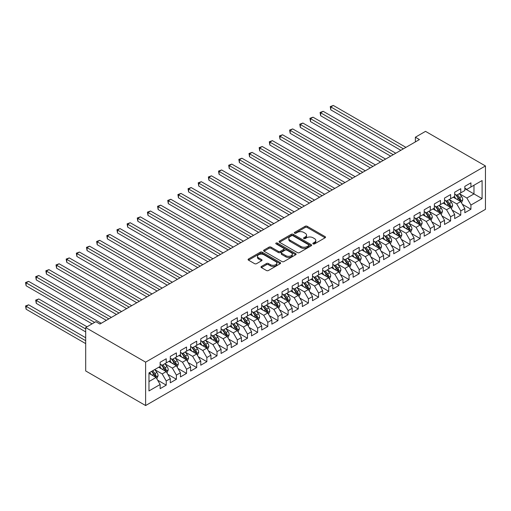 <?xml version="1.0" encoding="UTF-8"?>
<svg xmlns="http://www.w3.org/2000/svg" width="511" height="511" viewBox="0 0 511 511"><rect width="100%" height="100%" fill="white"/><g stroke="black" fill="none" stroke-linecap="round" stroke-linejoin="round"><path stroke-width="0.77" d="M313.128 243.9A0.99 0.568 0 0 0 314.521 243.9L325.111 237.781A1.412 0.811 0 0 0 325.526 237.206A1.412 0.811 0 0 0 325.111 236.631L307.168 226.271A1.412 0.811 0 0 0 305.176 226.271L294.585 232.384A0.99 0.568 0 0 0 294.291 232.792A0.99 0.568 0 0 0 294.585 233.195A0.99 0.568 0 0 0 295.978 233.195L297.351 232.403A4.51 2.606 0 0 1 303.732 232.403L305.227 233.265A4.51 2.606 0 0 1 306.549 235.105A4.51 2.606 0 0 1 305.227 236.951L303.853 237.736A0.99 0.568 0 0 0 303.566 238.145A0.99 0.568 0 0 0 303.853 238.548A0.99 0.568 0 0 0 305.252 238.548L306.619 237.756A4.51 2.606 0 0 1 313 237.756L314.495 238.618A4.51 2.606 0 0 1 315.817 240.457A4.51 2.606 0 0 1 314.495 242.303L313.128 243.089A0.99 0.568 0 0 0 312.834 243.498A0.99 0.568 0 0 0 313.128 243.9L313.128 243.089M261.408 266.448A1.412 0.811 0 0 0 261 267.023A1.412 0.811 0 0 0 261.408 267.598L266.442 270.504A1.412 0.811 0 0 0 268.441 270.504L280.2 263.714A1.412 0.811 0 0 0 280.616 263.133A1.412 0.811 0 0 0 280.2 262.558L262.258 252.198A1.412 0.811 0 0 0 260.265 252.198L248.499 258.994A1.412 0.811 0 0 0 248.09 259.569A1.412 0.811 0 0 0 248.499 260.144L254.58 263.657A1.412 0.811 0 0 0 256.573 263.657L261.613 260.744A1.412 0.811 0 0 0 262.022 260.169A1.412 0.811 0 0 0 261.613 259.594L258.592 257.857A3.769 2.178 0 0 1 257.487 256.318A3.769 2.178 0 0 1 259.818 254.306A3.769 2.178 0 0 1 263.925 254.778L275.742 261.594A3.769 2.178 0 0 1 276.847 263.133A3.769 2.178 0 0 1 274.516 265.145A3.769 2.178 0 0 1 270.408 264.672L268.441 263.542A1.412 0.811 0 0 0 266.442 263.542L261.408 266.448L261.408 267.598M85.695 327.557L145.616 362.152L145.616 405.542L85.695 370.948L85.695 327.557L95.851 321.694L99.913 324.038L419.435 139.567L415.373 137.223L415.373 141.911M415.373 137.223L425.529 131.359L485.45 165.954L145.616 362.152M297.447 252.6A1.412 0.811 0 0 0 299.44 252.6L311.205 245.81A1.412 0.811 0 0 0 311.621 245.235A1.412 0.811 0 0 0 311.205 244.66L293.263 234.3A1.412 0.811 0 0 0 291.27 234.3L279.504 241.09A1.412 0.811 0 0 0 279.089 241.665A1.412 0.811 0 0 0 279.504 242.246L297.447 252.6M276.457 244.111A0.99 0.568 0 0 1 277.46 244.252L277.46 243.076L295.703 253.609A1.412 0.811 0 0 1 296.118 254.184A1.412 0.811 0 0 1 295.703 254.759L283.944 261.555A1.412 0.811 0 0 1 281.944 261.555L264.002 251.195L264.002 250.039A1.412 0.811 0 0 0 263.587 250.62A1.412 0.811 0 0 0 264.002 251.195M264.002 250.039L269.035 247.132A1.412 0.811 0 0 1 271.028 247.132L278.31 251.335A1.412 0.811 0 0 0 280.303 251.335L283.643 249.406A1.412 0.811 0 0 0 284.052 248.831A1.412 0.811 0 0 0 283.643 248.257L276.068 243.881A0.99 0.568 0 0 1 275.774 243.479A0.99 0.568 0 0 1 276.387 242.955A0.99 0.568 0 0 1 277.46 243.076M145.616 405.542L485.45 209.344L485.45 165.954M464.831 188.642L473.972 193.925L473.972 185.244L482.097 180.555L470.925 187L470.925 182.842L464.831 186.355L464.831 190.52L460.769 192.864L460.769 188.706L454.675 192.219L454.675 196.384L450.613 198.728L450.613 194.57L444.519 198.083L444.519 202.247L440.456 204.592L440.456 200.433L434.363 203.946L434.363 208.111L430.3 210.455L430.3 206.297L424.207 209.81L424.207 213.975L420.144 216.319L420.144 212.161L414.051 215.674L414.051 219.839L409.988 222.183L409.988 218.025L403.894 221.538L403.894 225.702L399.832 228.047L399.832 223.888L393.738 227.401L393.738 231.566L389.676 233.91L389.676 229.752L383.582 233.265L383.582 237.43L379.52 239.774L379.52 235.616L373.426 239.129L373.426 243.293L369.364 245.638L369.364 241.479L363.27 244.993L363.27 249.157L359.207 251.501L359.207 247.343L353.114 250.856L353.114 255.021L349.051 257.365L349.051 253.207L342.958 256.72L342.958 260.885L338.895 263.229L338.895 259.071L332.802 262.584L332.802 266.748L328.739 269.093L328.739 264.934L322.645 268.447L322.645 272.612L318.583 274.956L318.583 270.798L312.489 274.311L312.489 278.476L308.427 280.82L308.427 276.662L302.333 280.175L302.333 284.34L298.271 286.684L298.271 282.526L292.177 286.039L292.177 290.203L288.115 292.548L288.115 288.389L282.021 291.902L282.021 296.067L277.958 298.411L277.958 294.253L271.865 297.766L271.865 301.931L267.802 304.275L267.802 300.117L261.709 303.63L261.709 307.794L257.64 310.139L257.64 305.98L251.546 309.494L251.546 313.658L247.484 316.002L247.484 311.844L241.39 315.357L241.39 319.522L237.328 321.866L237.328 317.708L231.234 321.221L231.234 325.386L227.171 327.73L227.171 323.572L221.078 327.085L221.078 331.249L217.015 333.594L217.015 329.435L210.922 332.948L210.922 337.113L206.859 339.457L206.859 335.299L200.766 338.812L200.766 342.977L196.703 345.321L196.703 341.163L190.609 344.676L190.609 348.841L186.547 351.185L186.547 347.026L180.453 350.54L180.453 354.704L176.391 357.048L176.391 352.89L170.297 356.403L170.297 360.568L166.235 362.912L166.235 358.754L160.141 362.267L160.141 366.432L148.969 372.883L148.969 390.941L160.141 384.496L156.079 377.457L148.969 373.349M482.097 180.555L482.097 198.613L470.925 205.064L466.862 198.025L459.498 193.778M462.346 204.272L470.925 209.229L470.925 205.064M470.925 209.229L464.831 212.742L464.831 208.584L460.769 210.928L456.706 203.889L449.341 199.641M452.19 210.136L460.769 215.093L460.769 210.928M460.769 215.093L454.675 218.606L454.675 214.448L450.613 216.792L446.55 209.753L439.185 205.505M442.034 216L450.613 220.956L450.613 216.792M450.613 220.956L444.519 224.47L444.519 220.311L440.456 222.655L436.394 215.616L429.029 211.369M431.878 221.863L440.456 226.82L440.456 222.655M440.456 226.82L434.363 230.333L434.363 226.175L430.3 228.519L426.238 221.48L418.873 217.232M421.722 227.727L430.3 232.684L430.3 228.519M430.3 232.684L424.207 236.197L424.207 232.039L420.144 234.383L416.082 227.344L408.717 223.096M411.566 233.591L420.144 238.548L420.144 234.383M420.144 238.548L414.051 242.061L414.051 237.902L409.988 240.247L405.926 233.208L398.561 228.96M401.403 239.455L409.988 244.411L409.988 240.247M409.988 244.411L403.894 247.924L403.894 243.766L399.832 246.11L395.77 239.071L388.405 234.824M391.247 245.318L399.832 250.275L399.832 246.11M399.832 250.275L393.738 253.788L393.738 249.63L389.676 251.974L385.613 244.935L378.249 240.687M381.091 251.182L389.676 256.139L389.676 251.974M389.676 256.139L383.582 259.652L383.582 255.494L379.52 257.838L375.457 250.799L368.092 246.551M370.935 257.046L379.52 262.002L379.52 257.838M379.52 262.002L373.426 265.516L373.426 261.357L369.364 263.702L365.301 256.663L357.936 252.415M360.779 262.91L369.364 267.866L369.364 263.702M369.364 267.866L363.27 271.379L363.27 267.221L359.207 269.565L355.145 262.526L347.78 258.279M350.623 268.773L359.207 273.73L359.207 269.565M359.207 273.73L353.114 277.243L353.114 273.085L349.051 275.429L344.989 268.39L337.624 264.142M340.467 274.637L349.051 279.594L349.051 275.429M349.051 279.594L342.958 283.107L342.958 278.949L338.895 281.293L334.833 274.254L327.468 270.006M330.31 280.501L338.895 285.457L338.895 281.293M338.895 285.457L332.802 288.971L332.802 284.812L328.739 287.156L324.677 280.117L317.312 275.87M320.154 286.364L328.739 291.321L328.739 287.156M328.739 291.321L322.645 294.834L322.645 290.676L318.583 293.02L314.521 285.981L307.156 281.733M309.998 292.228L318.583 297.185L318.583 293.02M318.583 297.185L312.489 300.698L312.489 296.54L308.427 298.884L304.364 291.845L297 287.597M299.842 298.092L308.427 303.049L308.427 298.884M308.427 303.049L302.333 306.562L302.333 302.403L298.271 304.748L294.208 297.709L286.843 293.461M289.686 303.956L298.271 308.912L298.271 304.748M298.271 308.912L292.177 312.425L292.177 308.267L288.115 310.611L284.052 303.572L276.687 299.325M279.53 309.819L288.115 314.776L288.115 310.611M288.115 314.776L282.021 318.289L282.021 314.131L277.958 316.475L273.896 309.436L266.531 305.188M269.374 315.683L277.958 320.64L277.958 316.475M277.958 320.64L271.865 324.153L271.865 319.995L267.802 322.339L263.74 315.3L256.375 311.052M259.218 321.547L267.802 326.503L267.802 322.339M267.802 326.503L261.709 330.017L261.709 325.858L257.64 328.203L253.577 321.163L246.219 316.916M249.061 327.41L257.64 332.367L257.64 328.203M257.64 332.367L251.546 335.88L251.546 331.722L247.484 334.066L243.421 327.027L236.063 322.78M238.905 333.274L247.484 338.231L247.484 334.066M247.484 338.231L241.39 341.744L241.39 337.586L237.328 339.93L233.265 332.891L225.907 328.643M228.749 339.138L237.328 344.095L237.328 339.93M237.328 344.095L231.234 347.608L231.234 343.449L227.171 345.794L223.109 338.755L215.751 334.507M218.593 345.002L227.171 349.958L227.171 345.794M227.171 349.958L221.078 353.471L221.078 349.313L217.015 351.657L212.953 344.618L205.594 340.371M208.437 350.865L217.015 355.822L217.015 351.657M217.015 355.822L210.922 359.335L210.922 355.177L206.859 357.521L202.797 350.482L195.438 346.234M198.281 356.729L206.859 361.686L206.859 357.521M206.859 361.686L200.766 365.199L200.766 361.041L196.703 363.385L192.641 356.346L185.276 352.098M188.125 362.593L196.703 367.55L196.703 363.385M196.703 367.55L190.609 371.063L190.609 366.904L186.547 369.249L182.484 362.21L175.12 357.962M177.969 368.457L186.547 373.413L186.547 369.249M186.547 373.413L180.453 376.926L180.453 372.768L176.391 375.112L172.328 368.073L164.964 363.826M167.812 374.32L176.391 379.277L176.391 375.112M176.391 379.277L170.297 382.79L170.297 378.632L166.235 380.976L162.172 373.937L154.807 369.689M157.656 380.184L166.235 385.141L166.235 380.976M166.235 385.141L160.141 388.654L160.141 384.496M160.141 364.088L162.172 365.263L166.235 362.912M148.969 381.564L156.079 377.457M170.297 358.224L172.328 359.399L176.391 357.048M162.172 373.937L166.235 371.593L158.723 367.256M170.297 378.632L166.235 371.593M180.453 352.36L182.484 353.535L186.547 351.185M172.328 368.073L176.391 365.729L168.879 361.392M180.453 372.768L176.391 365.729M190.609 346.496L192.641 347.672L196.703 345.321M182.484 362.21L186.547 359.865L179.035 355.528M190.609 366.904L186.547 359.865M200.766 340.633L202.797 341.808L206.859 339.457M192.641 356.346L196.703 354.002L189.191 349.665M200.766 361.041L196.703 354.002M210.922 334.769L212.953 335.944L217.015 333.594M202.797 350.482L206.859 348.138L199.347 343.801M210.922 355.177L206.859 348.138M221.078 328.905L223.109 330.08L227.171 327.73M212.953 344.618L217.015 342.274L209.504 337.937M221.078 349.313L217.015 342.274M231.234 323.041L233.265 324.217L237.328 321.866M223.109 338.755L227.171 336.41L219.66 332.073M231.234 343.449L227.171 336.41M241.39 317.178L243.421 318.353L247.484 316.002M233.265 332.891L237.328 330.547L229.816 326.21M241.39 337.586L237.328 330.547M251.546 311.314L253.577 312.489L257.64 310.139M243.421 327.027L247.484 324.683L239.972 320.346M251.546 331.722L247.484 324.683M261.709 305.45L263.74 306.626L267.802 304.275M253.577 321.163L257.64 318.819L250.128 314.482M261.709 325.858L257.64 318.819M271.865 299.587L273.896 300.762L277.958 298.411M263.74 315.3L267.802 312.956L260.284 308.618M271.865 319.995L267.802 312.956M282.021 293.723L284.052 294.898L288.115 292.548M273.896 309.436L277.958 307.092L270.44 302.755M282.021 314.131L277.958 307.092M292.177 287.859L294.208 289.034L298.271 286.684M284.052 303.572L288.115 301.228L280.596 296.891M292.177 308.267L288.115 301.228M302.333 281.995L304.364 283.171L308.427 280.82M294.208 297.709L298.271 295.364L290.753 291.027M302.333 302.403L298.271 295.364M312.489 276.132L314.521 277.307L318.583 274.956M304.364 291.845L308.427 289.501L300.909 285.164M312.489 296.54L308.427 289.501M322.645 270.268L324.677 271.443L328.739 269.093M314.521 285.981L318.583 283.637L311.065 279.3M322.645 290.676L318.583 283.637M332.802 264.404L334.833 265.579L338.895 263.229M324.677 280.117L328.739 277.773L321.221 273.436M332.802 284.812L328.739 277.773M342.958 258.54L344.989 259.716L349.051 257.365M334.833 274.254L338.895 271.909L331.377 267.572M342.958 278.949L338.895 271.909M353.114 252.677L355.145 253.852L359.207 251.501M344.989 268.39L349.051 266.046L341.533 261.709M353.114 273.085L349.051 266.046M363.27 246.813L365.301 247.988L369.364 245.638M355.145 262.526L359.207 260.182L351.689 255.845M363.27 267.221L359.207 260.182M373.426 240.949L375.457 242.125L379.52 239.774M365.301 256.663L369.364 254.318L361.845 249.981M373.426 261.357L369.364 254.318M383.582 235.086L385.613 236.261L389.676 233.91M375.457 250.799L379.52 248.455L372.002 244.117M383.582 255.494L379.52 248.455M393.738 229.222L395.77 230.397L399.832 228.047M385.613 244.935L389.676 242.591L382.158 238.254M393.738 249.63L389.676 242.591M403.894 223.358L405.926 224.533L409.988 222.183M395.77 239.071L399.832 236.727L392.314 232.39M403.894 243.766L399.832 236.727M414.051 217.494L416.082 218.67L420.144 216.319M405.926 233.208L409.988 230.863L402.47 226.526M414.051 237.902L409.988 230.863M424.207 211.631L426.238 212.806L430.3 210.455M416.082 227.344L420.144 225L412.626 220.663M424.207 232.039L420.144 225M434.363 205.767L436.394 206.942L440.456 204.592M426.238 221.48L430.3 219.136L422.782 214.799M434.363 226.175L430.3 219.136M444.519 199.903L446.55 201.079L450.613 198.728M436.394 215.616L440.456 213.272L432.938 208.935M444.519 220.311L440.456 213.272M454.675 194.039L456.706 195.215L460.769 192.864M446.55 209.753L450.613 207.409L443.101 203.071M454.675 214.448L450.613 207.409M464.831 188.176L466.862 189.351L470.925 187M456.706 203.889L460.769 201.545L453.257 197.208M464.831 208.584L460.769 201.545M466.862 198.025L473.972 193.925L482.097 198.613M313.518 244.034L314.495 243.472A4.51 2.606 0 0 0 315.817 241.633L315.817 240.457M306.549 235.105L306.549 236.28A4.51 2.606 0 0 1 305.227 238.12L304.249 238.682M325.092 237.794L307.168 227.446A1.412 0.811 0 0 0 305.176 227.446L294.975 233.329M311.205 244.66L311.205 245.81L293.263 235.475A1.412 0.811 0 0 0 291.27 235.475L279.523 242.252L279.504 241.09M308.714 245.638A0.99 0.568 0 0 0 309.002 245.235A0.99 0.568 0 0 0 308.714 244.833L292.963 235.737A0.99 0.568 0 0 0 291.564 235.737L290.12 236.574A4.51 2.606 0 0 0 288.798 238.413A4.51 2.606 0 0 0 290.12 240.259L300.89 246.474A4.51 2.606 0 0 0 307.271 246.474L308.714 245.638L308.714 246.813A0.99 0.568 0 0 0 309.002 246.411L309.002 245.235M288.798 238.413L288.798 239.589A4.51 2.606 0 0 0 290.12 241.428L290.12 240.259M308.714 246.813L307.271 247.643A4.51 2.606 0 0 1 300.89 247.643L290.12 241.428M264.021 251.201L269.035 248.308L269.035 247.132M284.052 248.831L284.052 250.007A1.412 0.811 0 0 1 283.643 250.582L280.303 252.511A1.412 0.811 0 0 1 278.31 252.511L271.028 248.308A1.412 0.811 0 0 0 269.035 248.308M277.46 244.252L295.684 254.772M285.86 255.698A3.769 2.178 0 0 0 289.967 256.171A3.769 2.178 0 0 0 292.298 254.159A3.769 2.178 0 0 0 291.193 252.619L287.029 250.218A1.412 0.811 0 0 0 285.036 250.218L281.695 252.14A1.412 0.811 0 0 0 281.286 252.715A1.412 0.811 0 0 0 281.695 253.296L285.86 255.698L285.86 256.867A3.769 2.178 0 0 0 289.967 257.34A3.769 2.178 0 0 0 292.298 255.328L292.298 254.159M281.286 252.715L281.286 253.89A1.412 0.811 0 0 0 281.695 254.465L281.695 253.296M285.86 256.867L281.695 254.465M276.847 263.133L276.847 264.308A3.769 2.178 0 0 1 274.516 266.32A3.769 2.178 0 0 1 270.408 265.848L268.441 264.711A1.412 0.811 0 0 0 266.442 264.711L261.428 267.604M257.487 256.318L257.487 257.487A3.769 2.178 0 0 0 258.592 259.026L258.592 257.857M261.594 260.757L258.592 259.026M280.2 262.558L280.2 263.714L262.258 253.373A1.412 0.811 0 0 0 260.265 253.373L248.518 260.156M461.522 202.848L462.781 199.775A3.807 2.197 -120 0 0 461.567 196.531L459.408 193.65M455.972 198.773L454.33 196.582M330.802 133.307L380.535 162.025L310.484 121.58L310.484 118.648L313.026 117.185L385.613 159.093M460.053 201.13L460.724 199.935A3.807 2.197 -120 0 0 459.638 197.648L457.479 194.768M456.246 194.947L458.91 198.504A1.942 1.118 60 0 1 459.261 199.092L460.724 199.935M455.576 194.557L458.418 198.351A3.807 2.197 60 0 1 459.504 200.638L459.587 200.861M403.383 148.829L330.802 106.92L333.338 105.458L405.926 147.366M400.848 150.298L330.802 109.852L330.802 106.92L330.24 106.601L333.338 105.458M330.802 109.852L330.24 106.601M451.366 208.712L452.625 205.639A3.807 2.197 -120 0 0 451.411 202.394L449.252 199.514M445.816 204.636L444.174 202.445M320.64 139.171L370.379 167.889L300.327 127.443L300.327 124.512L302.87 123.049L375.457 164.957M449.897 206.993L450.568 205.799A3.807 2.197 -120 0 0 449.482 203.512L447.323 200.631M446.09 200.81L448.754 204.368A1.942 1.118 60 0 1 449.105 204.956L450.568 205.799M445.42 200.421L448.262 204.215A3.807 2.197 60 0 1 449.348 206.501L449.425 206.725M441.21 214.575L442.469 211.503A3.807 2.197 -120 0 0 441.255 208.258L439.096 205.377M435.659 210.5L434.018 208.309M310.484 145.035L360.223 173.753L290.171 133.307L290.171 130.375L292.714 128.913L365.301 170.821M439.741 212.857L440.412 211.663A3.807 2.197 -120 0 0 439.326 209.376L437.167 206.495M435.934 206.674L438.598 210.232A1.942 1.118 60 0 1 438.949 210.819L440.412 211.663M435.263 206.284L438.106 210.078A3.807 2.197 60 0 1 439.192 212.365L439.268 212.589M393.227 154.692L320.64 112.784L323.182 111.321L395.77 153.23M390.691 156.162L320.64 115.716L320.64 112.784L320.084 112.465L323.182 111.321M320.64 115.716L320.084 112.465M383.071 160.556L309.928 118.328L313.026 117.185M310.484 121.58L309.928 118.328M431.054 220.439L432.312 217.367A3.807 2.197 -120 0 0 431.099 214.122L428.94 211.241M425.503 216.364L423.862 214.173M300.327 150.898L350.067 179.617L280.015 139.171L280.015 136.239L282.557 134.776L355.145 176.685M429.585 218.721L430.256 217.526A3.807 2.197 -120 0 0 429.17 215.24L427.011 212.359M425.778 212.538L428.442 216.096A1.942 1.118 60 0 1 428.793 216.683L430.256 217.526M425.107 212.148L427.95 215.942A3.807 2.197 60 0 1 429.036 218.229L429.112 218.453M420.898 226.303L422.156 223.23A3.807 2.197 -120 0 0 420.943 219.986L418.784 217.105M415.347 222.228L413.706 220.037M290.171 156.762L339.911 185.48L269.859 145.035L269.859 142.103L272.401 140.64L344.989 182.548M419.429 224.585L420.099 223.39A3.807 2.197 -120 0 0 419.014 221.103L416.855 218.223M415.622 218.401L418.285 221.959A1.942 1.118 60 0 1 418.637 222.547L420.099 223.39M414.951 218.012L417.794 221.806A3.807 2.197 60 0 1 418.879 224.093L418.956 224.316M372.915 166.42L299.772 124.192L302.87 123.049M300.327 127.443L299.772 124.192M362.759 172.284L289.616 130.056L292.714 128.913M290.171 133.307L289.616 130.056M410.742 232.166L412 229.094A3.807 2.197 -120 0 0 410.787 225.849L408.628 222.968M405.191 228.091L403.549 225.9M280.015 162.626L329.755 191.344L259.703 150.898L259.703 147.966L262.245 146.504L334.833 188.412M409.273 230.448L409.943 229.254A3.807 2.197 -120 0 0 408.857 226.967L406.699 224.086M405.466 224.265L408.129 227.823A1.942 1.118 60 0 1 408.481 228.411L409.943 229.254M404.795 223.875L407.637 227.67A3.807 2.197 60 0 1 408.723 229.956L408.8 230.18M352.603 178.147L279.46 135.92L282.557 134.776M280.015 139.171L279.46 135.92M400.586 238.03L401.844 234.958A3.807 2.197 -120 0 0 400.63 231.713L398.471 228.832M395.035 233.955L393.393 231.764M269.859 168.489L319.599 197.208L249.547 156.762L249.547 153.83L252.089 152.367L324.677 194.276M399.117 236.312L399.787 235.117A3.807 2.197 -120 0 0 398.695 232.831L396.542 229.95M395.31 230.129L397.973 233.687A1.942 1.118 60 0 1 398.325 234.274L399.787 235.117M394.639 229.739L397.481 233.533A3.807 2.197 60 0 1 398.567 235.82L398.644 236.044M342.447 184.011L269.303 141.783L272.401 140.64M269.859 145.035L269.303 141.783M390.43 243.894L391.688 240.822A3.807 2.197 -120 0 0 390.474 237.577L388.315 234.696M384.879 239.819L383.237 237.628M259.703 174.353L309.442 203.071L239.391 162.626L239.391 159.694L241.933 158.231L314.521 200.14M388.96 242.176L389.631 240.981A3.807 2.197 -120 0 0 388.539 238.694L386.386 235.814M385.153 235.993L387.817 239.55A1.942 1.118 60 0 1 388.168 240.138L389.631 240.981M384.483 235.603L387.325 239.397A3.807 2.197 60 0 1 388.411 241.684L388.488 241.907M332.291 189.875L259.147 147.647L262.245 146.504M259.703 150.898L259.147 147.647M380.273 249.758L381.532 246.685A3.807 2.197 -120 0 0 380.318 243.44L378.159 240.56M374.716 245.682L373.081 243.492M249.547 180.217L299.286 208.935L229.235 168.489L229.235 165.558L231.777 164.095L304.364 206.003M378.804 248.039L379.475 246.845A3.807 2.197 -120 0 0 378.383 244.558L376.23 241.677M374.997 241.856L377.661 245.414A1.942 1.118 60 0 1 378.012 246.002L379.475 246.845M374.327 241.467L377.169 245.261A3.807 2.197 60 0 1 378.255 247.548L378.332 247.771M322.134 195.739L248.991 153.511L252.089 152.367M249.547 156.762L248.991 153.511M370.117 255.621L371.376 252.549A3.807 2.197 -120 0 0 370.156 249.304L368.003 246.423M364.56 251.546L362.925 249.355M239.391 186.081L289.13 214.799L219.078 174.353L219.078 171.421L221.621 169.959L294.208 211.867M368.648 253.903L369.319 252.709A3.807 2.197 -120 0 0 368.227 250.422L366.074 247.541M364.841 247.72L367.505 251.278A1.942 1.118 60 0 1 367.856 251.866L369.319 252.709M364.171 247.33L367.013 251.125A3.807 2.197 60 0 1 368.099 253.411L368.175 253.635M311.978 201.602L238.835 159.375L241.933 158.231M239.391 162.626L238.835 159.375M359.961 261.485L361.22 258.413A3.807 2.197 -120 0 0 360 255.168L357.847 252.287M354.404 257.41L352.769 255.219M229.235 191.944L278.974 220.663L208.922 180.217L208.922 177.285L211.465 175.822L284.052 217.731M358.492 259.767L359.163 258.572A3.807 2.197 -120 0 0 358.07 256.286L355.918 253.405M354.685 253.584L357.349 257.142A1.942 1.118 60 0 1 357.7 257.729L359.163 258.572M354.014 253.194L356.857 256.988A3.807 2.197 60 0 1 357.943 259.275L358.019 259.499M301.822 207.466L228.679 165.238L231.777 164.095M229.235 168.489L228.679 165.238M349.799 267.349L351.063 264.276A3.807 2.197 -120 0 0 349.843 261.032L347.691 258.151M344.248 263.274L342.613 261.083M219.078 197.808L268.812 226.526L198.766 186.081L198.766 183.149L201.308 181.686L273.896 223.594M348.336 265.631L349.007 264.436A3.807 2.197 -120 0 0 347.914 262.149L345.762 259.269M344.529 259.447L347.193 263.005A1.942 1.118 60 0 1 347.544 263.593L349.007 264.436M343.858 259.058L346.701 262.852A3.807 2.197 60 0 1 347.787 265.139L347.863 265.362M291.666 213.33L218.523 171.102L221.621 169.959M219.078 174.353L218.523 171.102M339.643 273.213L340.907 270.14A3.807 2.197 -120 0 0 339.687 266.895L337.535 264.015M334.092 269.137L332.457 266.946M208.922 203.672L258.655 232.39L188.61 191.944L188.61 189.013L191.152 187.55L263.74 229.458M338.173 271.494L338.85 270.3A3.807 2.197 -120 0 0 337.758 268.013L335.606 265.132M334.373 265.311L337.036 268.869A1.942 1.118 60 0 1 337.388 269.457L338.85 270.3M333.702 264.922L336.538 268.716A3.807 2.197 60 0 1 337.63 271.002L337.707 271.226M281.51 219.193L208.367 176.966L211.465 175.822M208.922 180.217L208.367 176.966M329.486 279.076L330.751 276.004A3.807 2.197 -120 0 0 329.531 272.759L327.379 269.878M323.936 275.001L322.3 272.81M198.766 209.536L248.499 238.254L178.454 197.808L178.454 194.876L180.99 193.414L253.577 235.322M328.017 277.358L328.694 276.164A3.807 2.197 -120 0 0 327.602 273.877L325.443 270.996M324.217 271.175L326.88 274.733A1.942 1.118 60 0 1 327.232 275.32L328.694 276.164M323.546 270.785L326.382 274.579A3.807 2.197 60 0 1 327.474 276.866L327.551 277.09M271.354 225.057L198.211 182.829L201.308 181.686M198.766 186.081L198.211 182.829M319.33 284.94L320.589 281.868A3.807 2.197 -120 0 0 319.375 278.623L317.222 275.742M313.78 280.865L312.144 278.674M188.61 215.399L238.343 244.117L168.298 203.672L168.298 200.74L170.834 199.277L243.421 241.186M317.861 283.222L318.538 282.027A3.807 2.197 -120 0 0 317.446 279.741L315.287 276.86M314.061 277.039L316.724 280.596A1.942 1.118 60 0 1 317.076 281.184L318.538 282.027M313.39 276.649L316.226 280.443A3.807 2.197 60 0 1 317.318 282.73L317.395 282.953M261.198 230.921L188.054 188.693L191.152 187.55M188.61 191.944L188.054 188.693M309.174 290.804L310.433 287.731A3.807 2.197 -120 0 0 309.219 284.486L307.06 281.606M303.623 286.728L301.982 284.538M178.454 221.263L228.187 249.981L158.142 209.536L158.142 206.604L160.678 205.141L233.265 247.049M307.705 289.085L308.382 287.891A3.807 2.197 -120 0 0 307.29 285.604L305.131 282.724M303.904 282.902L306.568 286.46A1.942 1.118 60 0 1 306.919 287.048L308.382 287.891M303.234 282.513L306.07 286.307A3.807 2.197 60 0 1 307.162 288.594L307.239 288.817M251.042 236.785L177.898 194.557L180.99 193.414M178.454 197.808L177.898 194.557M299.018 296.667L300.276 293.595A3.807 2.197 -120 0 0 299.063 290.35L296.904 287.469M293.467 292.592L291.826 290.401M168.298 227.127L218.031 255.845L147.986 215.399L147.986 212.467L150.521 211.005L223.109 252.913M297.549 294.949L298.226 293.755A3.807 2.197 -120 0 0 297.134 291.468L294.975 288.587M293.748 288.766L296.412 292.324A1.942 1.118 60 0 1 296.763 292.912L298.226 293.755M293.078 288.376L295.914 292.171A3.807 2.197 60 0 1 297.006 294.457L297.083 294.681M240.885 242.648L167.742 200.421L170.834 199.277M168.298 203.672L167.742 200.421M288.862 302.531L290.12 299.459A3.807 2.197 -120 0 0 288.907 296.214L286.748 293.333M283.311 298.456L281.67 296.265M158.142 232.99L207.875 261.709L137.829 221.263L137.829 218.331L140.365 216.868L212.953 258.777M287.393 300.813L288.07 299.618A3.807 2.197 -120 0 0 286.978 297.332L284.819 294.451M283.592 294.63L286.256 298.188A1.942 1.118 60 0 1 286.607 298.775L288.07 299.618M282.922 294.24L285.758 298.034A3.807 2.197 60 0 1 286.85 300.321L286.927 300.545M230.729 248.512L157.58 206.284L160.678 205.141M158.142 209.536L157.58 206.284M278.706 308.395L279.964 305.322A3.807 2.197 -120 0 0 278.75 302.078L276.592 299.197M273.155 304.32L271.513 302.129M147.986 238.854L197.719 267.572L127.673 227.127L127.673 224.195L130.209 222.732L202.797 264.641M277.237 306.677L277.914 305.482A3.807 2.197 -120 0 0 276.821 303.195L274.663 300.315M273.43 300.494L276.1 304.051A1.942 1.118 60 0 1 276.451 304.639L277.914 305.482M272.765 300.104L275.601 303.898A3.807 2.197 60 0 1 276.694 306.185L276.77 306.408M220.573 254.376L147.424 212.148L150.521 211.005M147.986 215.399L147.424 212.148M268.55 314.259L269.808 311.186A3.807 2.197 -120 0 0 268.594 307.941L266.435 305.061M262.999 310.183L261.357 307.992M137.829 244.718L187.563 273.436L117.517 232.99L117.517 230.059L120.053 228.596L192.641 270.504M267.081 312.54L267.758 311.346A3.807 2.197 -120 0 0 266.665 309.059L264.506 306.178M263.274 306.357L265.944 309.915A1.942 1.118 60 0 1 266.295 310.503L267.758 311.346M262.609 305.968L265.445 309.762A3.807 2.197 60 0 1 266.538 312.049L266.614 312.272M210.417 260.24L137.267 218.012L140.365 216.868M137.829 221.263L137.267 218.012M258.394 320.122L259.652 317.05A3.807 2.197 -120 0 0 258.438 313.805L256.279 310.924M252.843 316.047L251.201 313.856M127.673 250.582L177.406 279.3L107.361 238.854L107.361 235.922L109.897 234.46L182.484 276.368M256.924 318.404L257.601 317.21A3.807 2.197 -120 0 0 256.509 314.923L254.35 312.042M253.117 312.221L255.787 315.779A1.942 1.118 60 0 1 256.139 316.366L257.601 317.21M252.453 311.831L255.289 315.626A3.807 2.197 60 0 1 256.381 317.912L256.458 318.136M200.261 266.103L127.111 223.875L130.209 222.732M127.673 227.127L127.111 223.875M248.237 325.986L249.496 322.914A3.807 2.197 -120 0 0 248.282 319.669L246.123 316.788M242.687 321.911L241.045 319.72M117.517 256.445L167.25 285.164L97.205 244.718L97.205 241.786L99.741 240.323L172.328 282.232M246.768 324.268L247.445 323.073A3.807 2.197 -120 0 0 246.353 320.787L244.194 317.906M242.961 318.085L245.631 321.643A1.942 1.118 60 0 1 245.983 322.23L247.445 323.073M242.297 317.695L245.133 321.489A3.807 2.197 60 0 1 246.225 323.776L246.302 324M190.105 271.967L116.955 229.739L120.053 228.596M117.517 232.99L116.955 229.739M238.081 331.85L239.34 328.777A3.807 2.197 -120 0 0 238.126 325.533L235.967 322.652M232.531 327.775L230.889 325.584M107.361 262.309L157.094 291.027L87.049 250.582L87.049 247.65L89.585 246.187L162.172 288.095M236.612 330.132L237.283 328.937A3.807 2.197 -120 0 0 236.197 326.65L234.038 323.77M232.805 323.948L235.475 327.506A1.942 1.118 60 0 1 235.827 328.094L237.283 328.937M232.141 323.559L234.977 327.353A3.807 2.197 60 0 1 236.069 329.64L236.146 329.863M179.949 277.831L106.799 235.603L109.897 234.46M107.361 238.854L106.799 235.603M227.925 337.714L229.184 334.641A3.807 2.197 -120 0 0 227.97 331.396L225.811 328.516M222.374 333.638L220.733 331.447M97.205 268.173L146.938 296.891L76.893 256.445L76.893 253.513L79.429 252.051L152.016 293.959M226.456 335.995L227.127 334.801A3.807 2.197 -120 0 0 226.041 332.514L223.882 329.633M222.649 329.812L225.313 333.37A1.942 1.118 60 0 1 225.67 333.958L227.127 334.801M221.978 329.423L224.821 333.217A3.807 2.197 60 0 1 225.913 335.503L225.99 335.727M169.793 283.694L96.643 241.467L99.741 240.323M97.205 244.718L96.643 241.467M217.769 343.577L219.027 340.505A3.807 2.197 -120 0 0 217.814 337.26L215.655 334.379M212.218 339.502L210.577 337.311M87.049 274.037L136.782 302.755L66.737 262.309L66.737 259.377L69.272 257.914L141.86 299.823M216.3 341.859L216.971 340.665A3.807 2.197 -120 0 0 215.885 338.378L213.726 335.497M212.493 335.676L215.157 339.234A1.942 1.118 60 0 1 215.514 339.821L216.971 340.665M211.822 335.286L214.665 339.08A3.807 2.197 60 0 1 215.757 341.367L215.834 341.591M159.636 289.558L86.487 247.33L89.585 246.187M87.049 250.582L86.487 247.33M207.613 349.441L208.871 346.369A3.807 2.197 -120 0 0 207.658 343.124L205.499 340.243M202.062 345.366L200.421 343.175M76.893 279.9L126.626 308.618L56.58 268.173L56.58 265.241L59.116 263.778L131.704 305.687M206.144 347.723L206.814 346.528A3.807 2.197 -120 0 0 205.729 344.242L203.57 341.361M202.337 341.54L205 345.097A1.942 1.118 60 0 1 205.358 345.685L206.814 346.528M201.666 341.15L204.509 344.944A3.807 2.197 60 0 1 205.601 347.231L205.678 347.454M149.48 295.422L76.331 253.194L79.429 252.051M76.893 256.445L76.331 253.194M197.457 355.305L198.715 352.232A3.807 2.197 -120 0 0 197.501 348.987L195.343 346.107M191.906 351.229L190.264 349.039M66.737 285.764L116.47 314.482L46.424 274.037L46.424 271.105L48.96 269.642L121.548 311.55M195.988 353.586L196.658 352.392A3.807 2.197 -120 0 0 195.572 350.105L193.414 347.225M192.181 347.403L194.844 350.961A1.942 1.118 60 0 1 195.202 351.549L196.658 352.392M191.51 347.014L194.352 350.808A3.807 2.197 60 0 1 195.445 353.095L195.521 353.318M139.324 301.286L66.174 259.058L69.272 257.914M66.737 262.309L66.174 259.058M187.301 361.168L188.559 358.096A3.807 2.197 -120 0 0 187.345 354.851L185.186 351.97M181.75 357.093L180.108 354.902M56.58 291.628L106.314 320.346L36.262 279.9L36.262 276.968L38.804 275.506L111.392 317.414M185.832 359.45L186.502 358.256A3.807 2.197 -120 0 0 185.416 355.969L183.257 353.088M182.025 353.267L184.688 356.825A1.942 1.118 60 0 1 185.046 357.413L186.502 358.256M181.354 352.877L184.196 356.672A3.807 2.197 60 0 1 185.289 358.958L185.365 359.182M129.168 307.149L56.018 264.922L59.116 263.778M56.58 268.173L56.018 264.922M177.145 367.032L178.403 363.96A3.807 2.197 -120 0 0 177.189 360.715L175.03 357.834M171.594 362.957L169.952 360.766M46.424 297.491L92.095 323.859L26.106 285.764L26.106 282.832L28.648 281.369L101.235 323.278M175.675 365.314L176.346 364.119A3.807 2.197 -120 0 0 175.26 361.833L173.101 358.952M171.868 359.131L174.532 362.689A1.942 1.118 60 0 1 174.883 363.276L176.346 364.119M171.198 358.741L174.04 362.535A3.807 2.197 60 0 1 175.126 364.822L175.209 365.046M119.006 313.013L45.862 270.785L48.96 269.642M46.424 274.037L45.862 270.785M166.988 372.896L168.247 369.823A3.807 2.197 -120 0 0 167.033 366.579L164.874 363.698M161.438 368.821L159.796 366.63M87.017 326.791L38.804 298.961L36.262 300.423L36.262 303.355L85.695 331.895M165.519 371.178L166.19 369.983A3.807 2.197 -120 0 0 165.104 367.696L162.945 364.816M161.712 364.995L164.376 368.552A1.942 1.118 60 0 1 164.727 369.14L166.19 369.983M161.042 364.605L163.884 368.399A3.807 2.197 60 0 1 164.97 370.686L165.047 370.909M36.262 303.355L35.706 300.104L85.695 328.963M35.706 300.104L38.804 298.961M108.849 318.877L35.706 276.649L38.804 275.506M36.262 279.9L35.706 276.649M156.832 378.76L158.091 375.687A3.807 2.197 -120 0 0 156.877 372.442L154.718 369.562M151.282 374.684L149.64 372.493M85.695 337.758L28.648 304.824L26.106 306.287L26.106 309.219L85.695 343.622M155.363 377.041L156.034 375.847A3.807 2.197 -120 0 0 154.948 373.56L152.789 370.679M151.837 371.229L154.22 374.416A1.942 1.118 60 0 1 154.571 375.004L156.034 375.847M151.569 371.382L153.728 374.263A3.807 2.197 60 0 1 154.814 376.55L154.89 376.773M26.106 309.219L25.55 305.968L85.695 340.69M25.55 305.968L28.648 304.824M94.631 322.396L25.55 282.513L28.648 281.369M26.106 285.764L25.55 282.513M314.495 243.472L314.495 242.303M303.853 238.548L303.853 237.736M305.227 238.12L305.227 236.951M294.585 233.195L294.585 232.384M305.176 227.446L305.176 226.271M307.168 227.446L307.168 226.271M325.111 237.781L325.111 236.631M291.27 235.475L291.27 234.3M293.263 235.475L293.263 234.3M300.89 247.643L300.89 246.474M307.271 247.643L307.271 246.474M271.028 248.308L271.028 247.132M278.31 252.511L278.31 251.335M280.303 252.511L280.303 251.335M283.643 250.582L283.643 249.406M295.703 254.759L295.703 253.609M266.442 264.711L266.442 263.542M268.441 264.711L268.441 263.542M270.408 265.848L270.408 264.672M261.613 260.744L261.613 259.594M248.499 260.144L248.499 258.994M260.265 253.373L260.265 252.198M262.258 253.373L262.258 252.198M460.29 201.27L462.755 199.846M459.638 197.648L461.567 196.531M456.828 199.271L458.418 198.351M450.134 207.134L452.599 205.709M449.482 203.512L451.411 202.394M446.671 205.135L448.262 204.215M439.977 212.998L442.443 211.573M439.326 209.376L441.255 208.258M436.515 210.998L438.106 210.078M429.821 218.861L432.287 217.437M429.17 215.24L431.099 214.122M426.359 216.862L427.95 215.942M419.665 224.725L422.131 223.301M419.014 221.103L420.943 219.986M416.203 222.726L417.794 221.806M409.509 230.589L411.975 229.164M408.857 226.967L410.787 225.849M406.047 228.589L407.637 227.67M399.353 236.452L401.818 235.028M398.695 232.831L400.63 231.713M395.891 234.453L397.481 233.533M389.197 242.316L391.662 240.892M388.539 238.694L390.474 237.577M385.735 240.317L387.325 239.397M379.041 248.18L381.506 246.756M378.383 244.558L380.318 243.44M375.579 246.181L377.169 245.261M368.885 254.044L371.35 252.619M368.227 250.422L370.156 249.304M365.422 252.044L367.013 251.125M358.728 259.907L361.194 258.483M358.07 256.286L360 255.168M355.266 257.908L356.857 256.988M348.572 265.771L351.038 264.347M347.914 262.149L349.843 261.032M345.11 263.772L346.701 262.852M338.416 271.635L340.882 270.21M337.758 268.013L339.687 266.895M334.954 269.636L336.538 268.716M328.26 277.499L330.726 276.074M327.602 273.877L329.531 272.759M324.792 275.499L326.382 274.579M318.104 283.362L320.569 281.938M317.446 279.741L319.375 278.623M314.635 281.363L316.226 280.443M307.948 289.226L310.413 287.802M307.29 285.604L309.219 284.486M304.479 287.227L306.07 286.307M297.792 295.09L300.251 293.665M297.134 291.468L299.063 290.35M294.323 293.09L295.914 292.171M287.636 300.953L290.095 299.529M286.978 297.332L288.907 296.214M284.167 298.954L285.758 298.034M277.479 306.817L279.939 305.393M276.821 303.195L278.75 302.078M274.011 304.818L275.601 303.898M267.323 312.681L269.782 311.256M266.665 309.059L268.594 307.941M263.855 310.682L265.445 309.762M257.167 318.545L259.626 317.12M256.509 314.923L258.438 313.805M253.699 316.545L255.289 315.626M247.011 324.408L249.47 322.984M246.353 320.787L248.282 319.669M243.543 322.409L245.133 321.489M236.855 330.272L239.314 328.848M236.197 326.65L238.126 325.533M233.386 328.273L234.977 327.353M226.699 336.136L229.158 334.711M226.041 332.514L227.97 331.396M223.23 334.137L224.821 333.217M216.543 342L219.002 340.575M215.885 338.378L217.814 337.26M213.074 340L214.665 339.08M206.387 347.863L208.846 346.439M205.729 344.242L207.658 343.124M202.918 345.864L204.509 344.944M196.23 353.727L198.69 352.303M195.572 350.105L197.501 348.987M192.762 351.728L194.352 350.808M186.074 359.591L188.533 358.166M185.416 355.969L187.345 354.851M182.606 357.591L184.196 356.672M175.912 365.454L178.377 364.03M175.26 361.833L177.189 360.715M172.45 363.455L174.04 362.535M165.756 371.318L168.221 369.894M165.104 367.696L167.033 366.579M162.294 369.319L163.884 368.399M155.6 377.182L158.065 375.757M154.948 373.56L156.877 372.442M152.137 375.183L153.728 374.263"/></g></svg>

